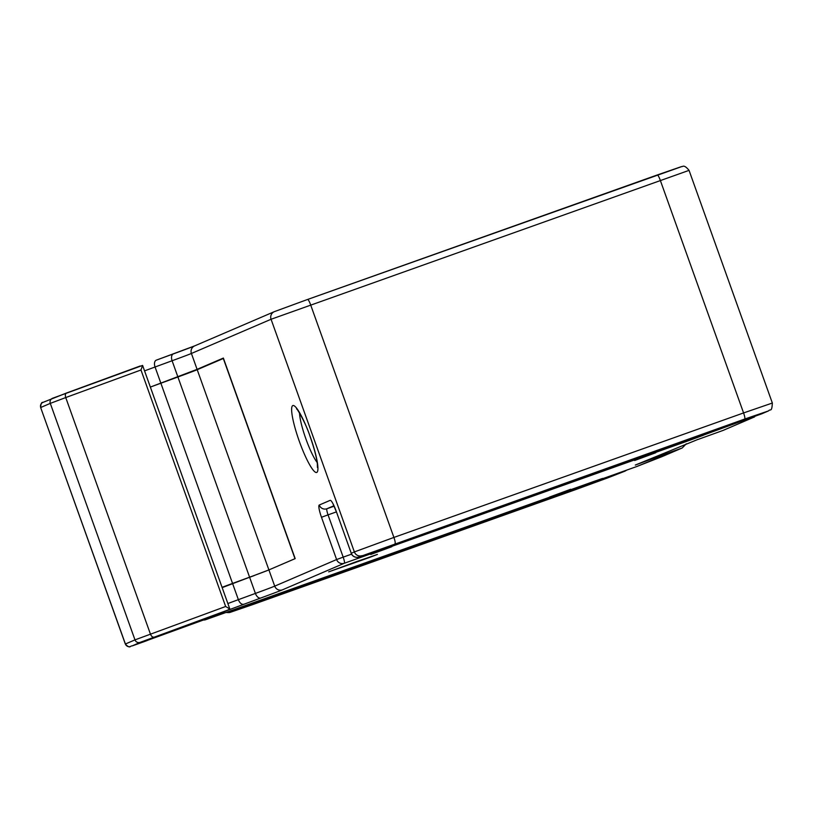 <?xml version="1.0" encoding="UTF-8"?>
<svg xmlns="http://www.w3.org/2000/svg" width="813" height="813" viewBox="0 0 813 813"><rect width="100%" height="100%" fill="white"/><g stroke="black" fill="none" stroke-linecap="round" stroke-linejoin="round"><path stroke-width="1.22" d="M229.825 609.008L225.658 606.488L134.978 639.882L50.294 403.38A4.055 4.004 66.8 0 1 52.703 398.218L142.6 365.413L229.825 609.008L227.61 610.157A50.752 0.528 160.3 0 0 221.116 612.687L207.579 618.5A4.055 0.681 70.4 0 1 207.569 618.5L132.123 645.939L140.121 642.361L227.61 610.157M142.6 365.413L140.974 369.986L225.658 606.488M140.182 366.002L66.575 392.984A4.055 2.348 -110.1 0 1 66.605 392.974M232.559 583.429L249.591 577.189A50.731 0.528 160.3 0 0 268.9 569.913L295.17 558.612L223.362 358.066L197.092 369.356L150.364 387.079A50.731 0.528 -19.7 0 1 160.872 383.228L232.559 583.429A50.731 0.528 160.3 0 0 222.061 587.311M254.154 575.604A56.819 0.6 -19.7 0 1 252.934 576.051L222.101 587.433M227.864 603.541A50.731 0.528 -19.7 0 1 238.372 599.659L255.404 593.419A50.731 0.528 160.3 0 0 274.713 586.143L268.9 569.903L294.997 558.704L223.311 358.492L197.213 369.702A50.731 0.528 160.3 0 1 177.905 376.978L249.591 577.189M160.872 383.228L177.905 376.978M276.166 596.041A6.067 1.016 -109.6 0 0 276.461 596.132L261.4 601.498A6.067 1.016 70.4 0 1 261.39 601.498A6.067 1.016 70.4 0 1 261.38 601.508L233.27 610.949L591.6 483.227A6.067 5.986 -113.2 0 1 588.338 483.43M326.684 578.053A6.067 1.016 -109.6 0 0 326.978 578.145L311.907 583.51A6.067 1.016 70.4 0 1 311.907 583.521A6.067 1.016 70.4 0 1 311.887 583.521L276.471 596.132A6.067 1.016 -109.6 0 0 276.471 596.132L311.907 583.521M357.019 561.437L377.405 554.425L368.838 557.708L328.686 571.864L357.019 561.437M634.638 460.504L655.745 452.739L634.638 460.504M370.748 554.466L391.856 546.692L370.748 554.466M549.588 497.038L570.696 489.263L549.588 497.038M242.62 606.518L593.439 481.601L242.294 606.661A6.067 1.016 70.4 0 1 242.284 606.661A6.067 1.016 70.4 0 1 242.274 606.661L205.709 619.679L226.746 610.644A6.067 5.986 -113.2 0 1 225.526 610.939M636.549 466.601L599.801 479.7A6.067 5.986 -113.2 0 1 597.86 480.046M697.93 439.416L635.299 465.066L661.477 455.371L662.432 454.04M756.598 415.656L704.434 434.762L701.954 434.843M607.789 477.871A6.067 5.721 -111.4 0 1 607.626 477.932L575.726 489.578A6.067 1.016 -109.6 0 0 575.726 489.578L326.978 578.145A6.067 1.016 -109.6 0 0 326.989 578.145L575.736 489.578L624.933 471.154L591.6 483.227M197.213 369.702L268.9 569.913L222.173 587.636M624.933 471.154L626.793 470.097M591.447 482.312A6.067 5.986 66.8 0 0 594.354 482.048M722.869 430.504A6.067 6.067 0 0 0 723.214 430.372A6.067 5.986 66.8 0 1 722.859 430.504L697.971 439.467L722.859 430.504A6.067 0.976 70.2 0 0 722.869 430.504A6.067 0.976 70.2 0 0 722.879 430.494L754.2 417.049M709.79 432.069L768.651 410.85C770.196 408.512 771.832 412.984 772.35 403.035L689.048 170.364L271.064 319.265L191.411 353.472A50.731 0.528 -19.7 0 1 172.102 360.748L155.059 366.998A50.731 0.528 160.3 0 0 144.562 370.88M636.193 466.743L682.219 447.973L686.304 443.786M662.107 456.601L682.219 447.973M154.023 637.118A4.055 2.348 -110.1 0 1 150.425 634.059L65.741 397.557L140.974 369.986M50.294 403.38L65.741 397.557A4.055 2.348 -110.1 0 1 66.575 392.984L42.896 402.415A4.055 4.004 -113.2 0 0 40.731 407.486L50.294 403.38M42.896 402.415C41.595 402.039 40.853 403.746 40.65 407.526L125.405 643.998L134.978 639.882A4.055 4.004 66.8 0 0 140.121 642.361M207.569 618.5L163.464 634.201A4.055 0.681 -109.6 0 0 163.474 634.201L152.722 638.134A4.055 4.004 66.8 0 0 152.732 638.134L146.797 640.674A4.055 4.004 -113.2 0 1 146.564 640.766M130.547 646.477A4.055 4.004 -113.2 0 1 125.405 643.998L125.334 644.038C130.365 649.353 130.09 645.583 132.113 645.939A4.055 0.681 -109.6 0 0 132.123 645.939L144.368 641.579A4.055 0.681 70.4 0 1 144.368 641.579A4.055 0.681 70.4 0 1 144.358 641.579L146.797 640.674M299.326 441.347A35.508 5.925 70.4 0 1 292.802 405.575A35.508 5.925 70.4 0 1 310.231 436.662A35.508 5.925 70.4 0 1 316.745 472.434A35.508 5.925 70.4 0 1 299.326 441.347M299.54 412.994A29.42 4.908 -109.6 0 0 305.912 438.929A29.42 4.908 -109.6 0 0 317.151 462.475M689.668 439.213A6.067 1.016 70.4 0 1 689.495 440.351L702.635 435.534A6.067 5.986 -113.2 0 1 699.404 435.748M689.495 440.351L344.306 563.257L282.396 589.852A56.808 0.6 -19.7 0 1 260.78 598.002L226.746 610.644M601.986 478.623A6.067 5.986 66.8 0 0 602.86 478.39L593.439 481.601A6.067 1.016 70.4 0 1 593.429 481.611A6.067 1.016 70.4 0 1 593.419 481.611L602.382 478.491M602.86 478.39L599.801 479.7M681.812 448.136L661.477 455.371M704.434 434.762L702.635 435.534M761.517 413.908L768.295 410.992L744.698 419.051L358.94 556.976A6.067 5.986 66.8 0 1 351.257 553.267L336.115 510.981L351.257 553.267L354.377 551.925L271.064 319.265A6.067 5.986 -113.2 0 1 274.306 311.674L307.639 299.448A6.067 1.016 -109.6 0 0 307.629 299.458L680.898 166.889M362.059 555.635A6.067 5.986 -113.2 0 1 354.377 551.925L393.909 537.434L310.607 304.773A6.067 1.016 -109.6 0 0 307.639 299.448L274.662 311.542M260.78 598.002A6.067 3.516 -110.1 0 1 255.404 593.419L249.632 577.301M243.748 604.242A6.067 3.516 -110.1 0 1 238.372 599.659L232.64 583.673M395.027 543.551A6.067 1.016 -109.6 0 0 393.909 537.434L743.58 412.933L660.278 180.273A6.067 1.016 -109.6 0 0 657.311 174.947A6.067 1.016 -109.6 0 0 657.3 174.958L681.538 166.594C682.615 167.173 683.57 163.626 689.048 170.364M282.396 589.852A6.067 5.986 -113.2 0 1 274.713 586.143L336.612 559.547L321.481 517.271L328.056 514.863L343.188 557.139L351.562 554.161M333.879 505.767L326.938 508.745A6.067 5.986 -113.2 0 1 319.245 505.036A12.144 2.022 -109.6 0 0 321.481 517.271M319.245 505.036L330.159 500.351A12.144 2.022 -109.6 0 1 336.115 510.981M197.092 369.356L191.411 353.472A6.067 5.986 -113.2 0 1 194.653 345.891L274.306 311.674M177.823 376.754L172.102 360.748A6.067 3.516 -110.1 0 1 173.332 353.919A6.067 3.516 -110.1 0 1 173.382 353.899A56.808 0.6 160.3 0 0 194.409 345.992M160.842 383.126L155.059 366.998A6.067 3.516 -110.1 0 1 156.299 360.159A6.067 3.516 -110.1 0 1 156.34 360.139L173.291 353.929M358.94 556.976L704.129 434.071A6.067 1.016 70.4 0 1 704.119 434.071A6.067 1.016 70.4 0 1 704.109 434.071L358.929 556.976A6.067 1.016 70.4 0 1 358.929 556.976A6.067 6.067 0 0 1 351.175 553.307M711.751 431.622L704.129 434.071L713.072 430.951M194.653 345.891L156.259 360.169M307.649 299.448L657.3 174.958M744.698 419.051A6.067 1.016 -109.6 0 0 743.58 412.933L772.35 403.035M261.39 601.498L253.849 604.191A6.067 1.016 -109.6 0 0 253.849 604.191A6.067 1.016 -109.6 0 0 253.859 604.181M226.431 612.301A6.067 5.986 66.8 0 0 230.242 612.25M229.815 611.102A6.067 5.986 66.8 0 0 233.27 610.949A6.067 1.016 70.4 0 0 233.453 609.811M578.46 488.044A6.067 1.016 -109.6 0 0 578.632 486.875M344.306 563.257A6.067 5.986 -113.2 0 1 336.612 559.547L343.188 557.139A6.067 1.016 70.4 0 1 344.306 563.257M205.699 619.689A6.067 6.067 0 0 1 203.28 620.024A6.067 5.986 66.8 0 0 205.709 619.679A6.067 1.016 -109.6 0 1 205.699 619.689A6.067 1.016 -109.6 0 0 205.699 619.689L242.284 606.661M625.106 471.093L607.626 477.932A6.067 5.721 -111.4 0 1 607.463 477.993M336.358 511.905L328.056 514.863A6.067 1.016 -109.6 0 1 326.938 508.745L334.082 506.204M40.65 407.526L125.334 644.038M297.477 409.356L296.582 408.929C295.698 406.419 305.759 422.445 310.149 436.703C314.113 447.993 316.501 457.038 317.324 463.837L317.436 467.495L317.853 466.601M723.214 430.372L754.606 416.886M253.849 604.191L229.601 612.555L225.912 612.494M636.376 466.682L662.28 456.53M761.568 413.888L711.68 431.652M332.842 503.43L336.043 511.021"/></g></svg>
